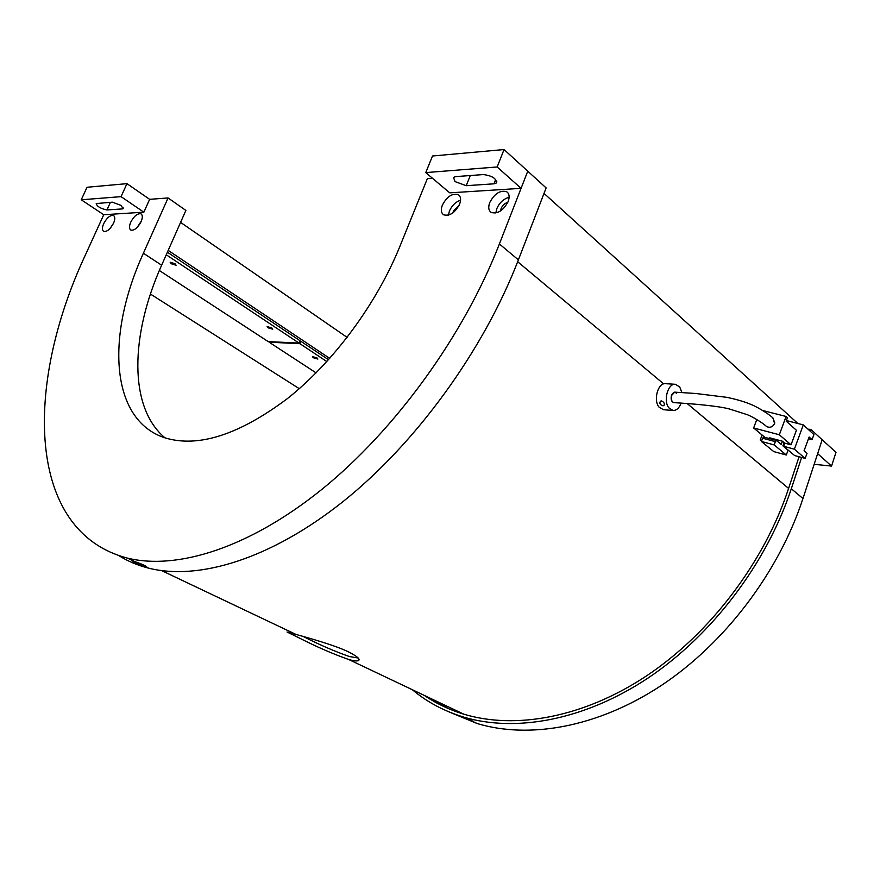 <?xml version="1.0" encoding="UTF-8"?>
<svg xmlns="http://www.w3.org/2000/svg" width="880" height="880" viewBox="0 0 880 880"><rect width="100%" height="100%" fill="white"/><g stroke="black" fill="none" stroke-linecap="round" stroke-linejoin="round"><path stroke-width="1.32" d="M348.513 651.904C357.104 656.26 360.448 659.142 358.545 660.561C357.137 661.287 353.892 660.946 348.799 659.538C332.794 653.873 316.261 646.679 299.211 637.967L287.067 632.005L295.9 634.392C308.803 638.022 334.686 645.139 348.513 651.904M303.16 636.449C319.396 644.743 334.796 651.431 349.349 656.524L358.193 658.02M434.72 700.359L448.635 708.697L434.72 700.359M544.016 193.391L797.852 423.489M463.958 717.431L473.506 721.424L463.958 717.431M810.249 431.211L810.843 429.407L808.005 429.165M810.843 429.407L822.184 439.747L802.967 498.52C778.712 572.638 724.493 643.599 661.133 685.597C597.586 727.43 529.243 739.178 477.268 723.569L449.702 712.195M424.38 695.442C436.205 703.538 449.361 709.786 463.87 714.208C515.339 729.696 583.286 717.794 646.668 675.796C709.863 633.644 764.148 562.54 788.601 488.422L799.051 456.742M412.335 689.722C426.943 701.987 443.993 711.095 463.474 717.046C515.471 732.578 584.078 720.489 648.065 678.029C711.865 635.426 766.645 563.585 791.307 488.741L801.614 457.446M145.761 566.973C138.688 564.531 134.398 562.628 132.913 561.253L135.08 561.726C142.197 564.135 146.157 565.939 146.96 567.149L145.761 566.973M508.156 201.553C509.795 196.9 509.311 193.633 506.693 191.73C500.225 189.926 494.56 193.534 489.731 202.554C488.048 207.251 488.554 210.551 491.249 212.454C497.695 214.192 503.327 210.562 508.156 201.553M509.113 197.285C503.668 198.792 499.565 202.576 496.793 208.648L495.825 213.026M507.771 202.455C504.856 203.159 502.645 205.161 501.138 208.428L500.632 210.892M141.108 221.661C142.78 217.569 142.703 214.951 140.877 213.785C137.39 213.29 134.002 216.106 130.702 222.233C129.019 226.325 129.096 228.965 130.944 230.131C134.42 230.615 137.808 227.788 141.108 221.661M141.383 220.99L137.137 227.458M459.58 204.215C461.252 199.606 460.812 196.405 458.271 194.612C452.254 193.05 446.952 196.559 442.354 205.15C440.66 209.803 441.111 213.026 443.718 214.83C449.713 216.337 454.993 212.795 459.58 204.215M460.559 200.2C455.664 201.872 451.946 205.48 449.427 211.035L448.437 215.149M459.151 205.205L453.497 210.826L452.991 212.795M113.553 223.168C115.225 219.153 115.181 216.579 113.421 215.468C110.121 215.028 106.865 217.778 103.664 223.707C101.981 227.744 102.036 230.318 103.807 231.44C107.107 231.858 110.352 229.108 113.553 223.168M113.564 223.157L110.319 228.151M118.877 555.632C127.798 561.22 137.753 565.411 148.742 568.183C198.484 580.657 270.49 559.339 343.145 501.501C415.624 443.564 483.329 350.922 518.397 259.875L546.128 187.924L527.758 171.171L499.4 243.958C463.562 336.072 394.977 430.199 322.014 489.258C248.864 548.24 176.836 570.284 127.424 558.107C26.037 531.707 24.332 385.33 85.503 254.738L103.741 214.731L143.858 212.19L149.644 199.331L168.069 197.956L143.396 253.231C105.963 335.06 109.758 419.914 164.945 437.844C198.121 447.931 238.898 434.885 287.254 398.706C333.135 362.417 376.387 304.293 399.817 246.554L427.35 178.651L432.465 178.266M164.978 437.844C128.403 407.308 130.317 334.983 161.634 265.21L185.878 210.419L168.069 197.956M512.402 188.892L449.724 192.852L425.766 172.601L497.167 166.969L521.07 188.342L512.402 188.892M814.154 464.299L831.545 466.081L817.641 453.64L822.184 439.747L836 452.353L831.545 466.081M122.375 208.912L123.222 208.648L120.846 205.304L112.387 202.169L96.217 203.555C97.064 206.514 100.639 208.648 106.931 209.946L122.375 208.912L123.101 207.306M103.741 214.731L81.257 199.793L121.055 196.647L143.858 212.19M121.055 196.647L126.962 183.656L87.021 187.264L81.257 199.793M126.962 183.656L149.644 199.331M329.725 358.391L168.19 250.393M347.149 337.403L180.587 222.398M662.948 405.79C660.011 404.844 659.186 403.304 660.473 401.181L661.518 400.917C664.103 402.182 664.895 403.744 663.927 405.603L662.948 405.79M676.489 393.228L674.784 392.139C671.231 393.602 670.34 396.748 672.111 401.566L673.794 402.644C671.528 401.83 670.714 399.52 671.352 395.725L674.674 392.139M681.098 403.172C679.151 408.144 676.434 410.575 672.958 410.454L668.833 407.814C662.981 400.796 667.975 383.02 675.422 384.296L679.745 387.035L681.978 392.623M663.454 409.706L658.966 407.055C653.092 400.081 658.075 382.404 665.533 383.68L675.191 384.285M674.795 392.15L695.904 393.503L726.781 397.331C736.373 399.311 744.37 401.654 750.783 404.371C754.457 405.614 766.799 412.324 772.893 417.89L774.785 422.95C773.113 426.822 770.429 428.065 766.744 426.657L766.788 426.69C770.154 428.021 772.761 426.965 774.609 423.511L772.849 417.868M786.302 455.015L774.147 444.895L761.387 441.463L773.74 451.594L786.302 455.015L788.073 450.219L782.914 445.863L784.113 442.64L782.43 441.21L769.747 437.822L769.461 438.592M784.256 444.697L783.519 444.246M786.401 420.541L803.319 424.897L794.365 449.174L783.662 446.303L784.828 443.157L791.043 444.818L796.411 430.276L786.17 421.146L787.446 417.703L786.093 416.482L763.059 410.586M756.811 419.43L753.643 427.977L779.328 434.764L791.043 444.818M753.643 427.977L764.94 437.382M783.662 446.303L794.607 455.543L805.156 458.403L794.365 449.174M761.772 440.418L760.221 440L762.08 434.995M803.319 424.897L813.934 434.577L812.064 439.659L808.5 438.713M760.221 440L761.53 441.067M805.156 458.403L807.037 453.321L804.067 450.747L809.127 437.008L812.064 439.659M779.328 434.764L786.093 416.482M782.43 441.21L781.231 444.444L776.534 440.473L775.357 441.628L762.586 438.207L763.774 437.074L776.534 440.473M774.147 444.895L775.357 441.628M761.387 441.463L762.586 438.207M783.805 444.323L783.156 446.072M466.235 185.691L455.026 181.599L453.486 177.397L455.697 176.616L483.439 174.559C492.217 175.78 496.54 178.585 496.408 182.963L493.966 183.821L466.235 185.691L470.283 175.538M425.766 172.601L432.498 156.013L504.042 149.545L527.758 171.171L521.07 188.342M504.042 149.545L497.167 166.969M317.042 357.94L312.411 356.587L313.247 357.72L317.878 359.062L317.042 357.94M326.843 361.581L299.959 343.706L269.115 342.188L316.085 372.867M328.526 359.733L300.938 341.33L299.783 341.275M299.959 343.706L300.938 341.33M271.832 327.954L267.135 326.557L268.059 327.811L272.745 329.197L271.832 327.954M174.977 263.703L170.159 262.229L171.292 263.769L176.11 265.232L174.977 263.703M159.346 270.501L268.191 341.594L299.035 343.09L166.254 254.771M299.035 343.09L300.014 340.714L167.387 252.219M517.671 261.734L663.652 383.878M687.203 403.579L788.601 488.422M150.447 294.052L299.288 388.674M457.27 711.073L456.951 711.942M791.307 488.741L802.967 498.52M518.397 259.875L499.4 243.958M161.634 265.21L143.396 253.231M106.931 209.946L110.407 202.323M495.682 179.465L493.966 183.821M359.029 659.307L358.545 660.561M161.744 570.658L295.9 634.392M348.799 659.538L463.87 714.208M456.291 710.611L455.928 711.579M463.474 717.046L464.948 717.739M472.384 721.259L477.268 723.569M133.529 561L132.913 561.242M507.848 192.753L506.693 191.73M141.427 214.17L140.877 213.785M459.338 195.525L458.271 194.612M148.742 568.183L146.498 567.127M135.08 561.726L127.424 558.107M672.958 410.454L663.102 409.684M766.744 426.657C761.761 422.026 750.871 415.954 747.351 414.711L729.762 409.079C718.828 405.988 691.757 403.656 673.783 402.633M496.881 181.775L496.408 182.963"/></g></svg>
